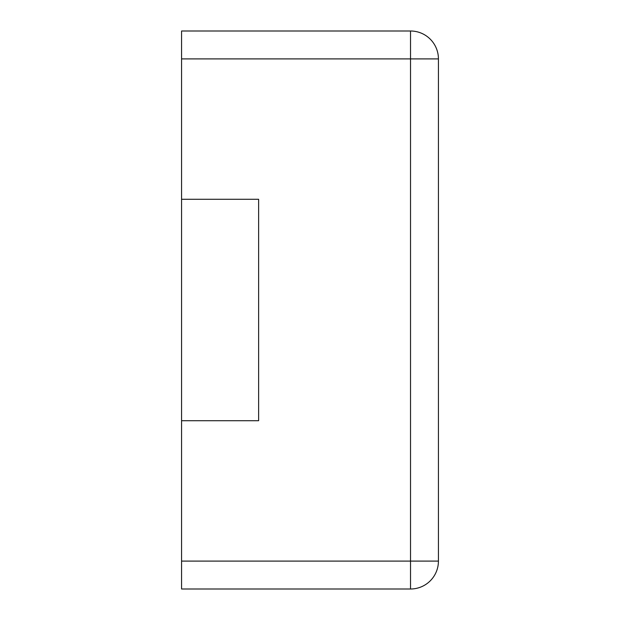<?xml version="1.0" encoding="UTF-8"?>
<svg xmlns="http://www.w3.org/2000/svg" width="620" height="620" viewBox="0 0 620 620"><rect width="100%" height="100%" fill="white"/><g stroke="black" fill="none" stroke-linecap="round" stroke-linejoin="round"><path stroke-width="0.93" d="M181.575 58.9L181.575 31L410.525 31A27.9 27.9 0 0 1 438.425 58.9L438.425 561.1A27.9 27.9 0 0 1 410.525 589L410.525 31A27.9 27.9 0 0 1 438.425 58.9L181.575 58.9L181.575 199.284L258.625 199.284L258.625 420.716L181.575 420.716L181.575 589L410.525 589A27.9 27.9 0 0 0 438.425 561.1L181.575 561.1M181.575 199.284L181.575 420.716"/></g></svg>
